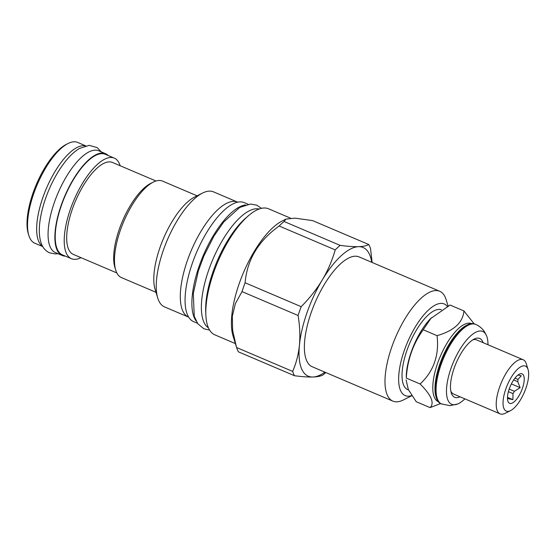<?xml version="1.0" encoding="UTF-8"?>
<svg xmlns="http://www.w3.org/2000/svg" width="556" height="556" viewBox="0 0 556 556"><rect width="100%" height="100%" fill="white"/><g stroke="black" fill="none" stroke-linecap="round" stroke-linejoin="round"><path stroke-width="0.83" d="M474.122 323.8L463.926 310.936C462.912 322.563 453.96 330.799 437.051 335.657C439.358 355.152 433.715 371.262 420.127 383.987C431.387 395.247 434.702 403.121 430.073 407.604L440.526 403.587M438.302 401.703A42.444 16.041 -66.9 0 1 438.941 359.676A42.444 16.041 -66.9 0 1 468.882 323.14A42.444 16.041 113.1 0 1 471.571 323.599M436.307 397.707L436.001 396.706A42.444 16.041 -66.9 0 1 442.451 357.334A42.444 16.041 -66.9 0 1 466.373 325.406L467.311 324.933A43.326 16.367 113.1 0 0 442.896 357.522A43.326 16.367 113.1 0 0 436.307 397.707A43.326 16.367 113.1 0 0 440.977 403.795L449.992 405.671L457.657 403.99A39.594 14.963 113.1 0 0 464.899 398.867M441.798 404.149A43.326 16.367 113.1 0 1 442.305 361.337A43.326 16.367 113.1 0 1 472.913 323.919A43.326 16.367 113.1 0 1 475.755 324.426L474.935 324.078A43.326 16.367 113.1 0 0 472.093 323.571A43.326 16.367 113.1 0 0 467.311 324.933M487.959 344.741A39.594 14.963 113.1 0 0 486.632 335.97A39.594 14.963 113.1 0 0 480.134 330.994A39.594 14.963 113.1 0 0 450.992 368.371A39.594 14.963 113.1 0 0 454.301 404.775A39.594 14.963 113.1 0 0 457.657 403.99M483.101 342.677A31.977 12.079 113.1 0 0 477.653 338.09A31.977 12.079 113.1 0 0 474.122 339.097A31.977 12.079 113.1 0 0 456.101 363.151A31.977 12.079 113.1 0 0 451.243 392.807A31.977 12.079 113.1 0 0 456.782 397.679A31.977 12.079 113.1 0 0 460.048 396.803M472.697 339.918A29.419 11.113 -66.9 0 1 474.636 339.542A29.419 11.113 -66.9 0 1 476.568 339.89L523.154 359.739A29.419 11.113 -66.9 0 1 526.323 363.874L528.075 369.531A24.457 9.243 -66.9 0 1 524.357 392.223A24.457 9.243 -66.9 0 1 510.568 410.62A24.457 9.243 -66.9 0 1 507.871 411.391A24.457 9.243 -66.9 0 1 505.828 388.901A24.457 9.243 -66.9 0 1 523.835 365.806A24.457 9.243 -66.9 0 1 528.075 369.531M510.568 410.62L505.279 413.289A29.419 11.113 -66.9 0 1 502.033 414.213A29.419 11.113 -66.9 0 1 500.101 413.866A29.419 11.113 -66.9 0 1 500.449 384.794A29.419 11.113 -66.9 0 1 521.229 359.391A29.419 11.113 -66.9 0 1 523.154 359.739M500.101 413.866L453.508 394.016A29.419 11.113 -66.9 0 1 450.846 391.209M510.63 403.496A15.985 6.04 113.1 0 0 522.404 388.401A15.985 6.04 113.1 0 0 521.069 373.702A15.985 6.04 113.1 0 0 520.631 373.75A15.985 6.04 113.1 0 0 510.29 386.232A15.985 6.04 113.1 0 0 508.455 402.335A15.985 6.04 113.1 0 0 510.63 403.496M507.482 398.582A12.871 4.865 113.1 0 0 507.663 398.541L512.903 399.66L513.007 393.627A12.871 4.865 113.1 0 0 514.404 391.299L520.103 387.65L517.768 381.694A12.871 4.865 113.1 0 0 517.99 379.4L521.25 375.828L517.997 375.036M513.654 379.943L517.768 381.694M520.103 387.65L511.36 383.925M514.974 378.115L517.99 379.4M509.199 389.082L514.404 391.299M508.413 391.674L513.007 393.627M512.903 399.66L507.489 397.352M431.247 317.879L423.206 329.757C413.025 343.935 407.381 360.045 406.283 378.094L406.297 375.244A43.326 16.367 -66.9 0 1 430.316 318.852L450.082 305.035L463.926 310.936M406.102 379.922L408.326 389.547L416.229 401.71L430.073 407.604M406.283 378.094L420.127 383.987M441.394 309.803A43.326 16.367 113.1 0 0 438.865 309.414A43.326 16.367 113.1 0 0 408.257 346.833A43.326 16.367 113.1 0 0 407.75 389.645L408.528 389.978M447.351 306.412A49.804 18.814 113.1 0 0 440.977 303.381A49.804 18.814 -66.9 0 0 404.323 350.398A49.804 18.814 -66.9 0 0 408.479 396.185A49.804 18.814 113.1 0 0 411.76 395.559M448.087 306.029L446.12 299.642A59.714 22.56 113.1 0 0 439.685 291.254A59.714 22.56 113.1 0 0 435.772 290.552A59.714 22.56 -66.9 0 0 393.585 342.121A59.714 22.56 -66.9 0 0 392.883 401.126A59.714 22.56 -66.9 0 0 396.803 401.828A59.714 22.56 113.1 0 0 403.392 399.952L411.85 395.691M392.883 401.126L312.263 366.779A59.714 22.56 -66.9 0 1 312.965 307.774A59.714 22.56 -66.9 0 1 355.152 256.205A59.714 22.56 -66.9 0 1 359.065 256.907L439.685 291.254M371.728 262.3A69.945 26.431 113.1 0 0 358.488 246.676A69.945 26.431 113.1 0 0 322.251 280.002A69.945 26.431 113.1 0 0 299.434 345.179A69.945 26.431 113.1 0 0 312.847 377.017A69.945 26.431 113.1 0 0 324.926 372.172M372.117 262.467L370.567 248.831A78.181 29.537 113.1 0 0 368.753 244.515C366.564 245.801 363.144 246.516 358.488 246.669C353.769 246.794 347.646 246.364 340.133 245.377A78.181 29.537 113.1 0 0 335.226 249.887C332.12 260.646 327.797 270.689 322.251 280.002C316.642 289.294 309.616 298.183 301.185 306.669L245.106 282.782A78.181 29.537 113.1 0 0 243.507 287.195A78.181 29.537 -66.9 0 0 242.02 291.608L298.092 315.495A78.181 29.537 -66.9 0 1 301.185 306.669M368.753 244.515L312.674 220.628L295.034 218.14L285.986 219.092L282.094 221.045A68.506 25.882 113.1 0 0 239.226 283.567A68.506 25.882 -66.9 0 0 233.075 336.123L236.592 347.528L292.671 371.415A78.181 29.537 113.1 0 0 294.485 375.724C301.998 376.711 308.121 377.149 312.84 377.017C317.497 376.864 320.916 376.148 323.105 374.862A78.181 29.537 113.1 0 0 325.76 372.527M285.986 219.092L284.06 221.49A78.181 29.537 113.1 0 0 279.154 226C258.415 240.929 247.066 259.854 245.106 282.782M284.06 221.49L340.133 245.377M279.154 226L335.226 249.887M298.092 315.495C299.837 326.108 300.282 335.998 299.427 345.179C298.502 354.325 296.251 363.068 292.671 371.415M242.02 291.608L235.369 303.652L232.325 316.308L232.637 330.382L236.363 346.777M294.485 375.724L238.413 351.837A78.181 29.537 -66.9 0 1 236.592 347.528M290.434 218.119L268.548 208.792A68.506 25.882 113.1 0 0 213.629 272.662A68.506 25.882 113.1 0 0 214.852 334.844L235.376 343.587M205.831 313.57A64.746 24.464 -66.9 0 1 213.045 271.71A64.746 24.464 113.1 0 1 246.954 217.021M259.096 209.007A64.746 24.464 113.1 0 0 208.764 269.889A64.746 24.464 -66.9 0 0 208.458 327.873M196.06 320.902A64.67 24.436 -66.9 0 1 203.287 255.454A64.67 24.436 -66.9 0 1 245.474 204.9M248.143 204.274L244.306 202.634A64.67 24.436 113.1 0 0 240.06 201.877A64.67 24.436 -66.9 0 0 194.378 257.727A64.67 24.436 -66.9 0 0 193.613 321.625L197.456 323.265M188.699 317.184A62.508 23.616 -66.9 0 1 188.553 317.122A62.508 23.616 -66.9 0 1 187.435 260.382A62.508 23.616 113.1 0 1 237.551 202.106A62.508 23.616 113.1 0 1 237.697 202.169M237.551 202.106L213.497 191.862A62.508 23.616 113.1 0 0 202.495 193.092A62.508 23.616 113.1 0 0 163.381 250.137A62.508 23.616 -66.9 0 0 157.765 298.092A62.508 23.616 -66.9 0 0 164.5 306.877L188.553 317.122M202.495 193.092L194.475 197.13A54.995 20.78 113.1 0 0 160.059 247.323A54.995 20.78 113.1 0 0 155.124 289.509L157.765 298.092M197.081 195.816L162.498 181.082A52.438 19.814 113.1 0 0 153.275 182.118A52.438 19.814 113.1 0 0 120.457 229.969A52.438 19.814 113.1 0 0 115.752 270.202A52.438 19.814 113.1 0 0 121.403 277.569L155.979 292.303M115.752 270.202L114.877 267.373A49.964 18.876 -66.9 0 1 119.366 229.044A49.964 18.876 113.1 0 1 150.627 183.445L153.275 182.118M155.993 181.006L112.437 162.449A49.964 18.876 113.1 0 0 72.384 209.028A49.964 18.876 -66.9 0 0 73.274 254.377L116.829 272.933M81.002 257.664A54.676 20.662 -66.9 0 1 71.432 258.714A54.676 20.662 -66.9 0 1 70.452 209.084A54.676 20.662 113.1 0 1 114.286 158.112A54.676 20.662 113.1 0 1 120.159 165.737M114.286 158.112L105.299 154.283A54.676 20.662 113.1 0 0 61.459 205.261A54.676 20.662 113.1 0 0 62.439 254.891L71.432 258.714M108.211 155.527A55.315 20.899 113.1 0 0 105.55 153.692A55.315 20.899 113.1 0 0 101.915 153.046A55.315 20.899 -66.9 0 0 62.842 200.813A55.315 20.899 -66.9 0 0 62.189 255.475L55.385 252.577A55.315 20.899 -66.9 0 1 56.031 197.915A55.315 20.899 -66.9 0 1 95.111 150.141A55.315 20.899 113.1 0 1 98.739 150.794L105.55 153.692M65.358 256.128A55.315 20.899 -66.9 0 1 62.189 255.475M42.673 246.426A54.759 20.69 -66.9 0 1 45.203 191.278A54.759 20.69 -66.9 0 1 83.212 145.679A54.759 20.69 -66.9 0 1 85.499 145.894M85.687 145.846L77.68 142.433A54.759 20.69 113.1 0 0 74.094 141.787A54.759 20.69 113.1 0 0 68.047 143.511A54.759 20.69 113.1 0 0 37.189 184.703A54.759 20.69 113.1 0 0 28.863 235.494A54.759 20.69 113.1 0 0 34.764 243.187L42.77 246.6M68.047 143.511L66.338 144.372A53.161 20.085 113.1 0 0 36.383 184.356A53.161 20.085 113.1 0 0 28.3 233.666L28.863 235.494M423.206 329.757L437.051 335.657M475.755 324.426C479.536 326.108 482.504 328.652 484.651 332.057L486.632 335.97M209.612 330.083L203.878 328.777L197.825 323.78L194.252 316.267L193.307 293.457L198.318 271.029L203.802 256.135L213.858 236.23L223.665 222.066L239.615 207.499L250.485 204.045L256.747 205.157L261.48 208.312M57.956 253.675L55.398 253.96L49.331 252.771C44.946 250.506 42.068 246.794 40.699 241.631C39.135 235.973 38.885 229.169 39.962 221.212C41.325 211.273 44.278 200.883 48.831 190.055C53.633 178.775 59.29 169.08 65.803 160.955C70.32 155.353 74.907 151.169 79.571 148.396L89.189 145.352L97.21 147.632L101.31 151.892"/></g></svg>
